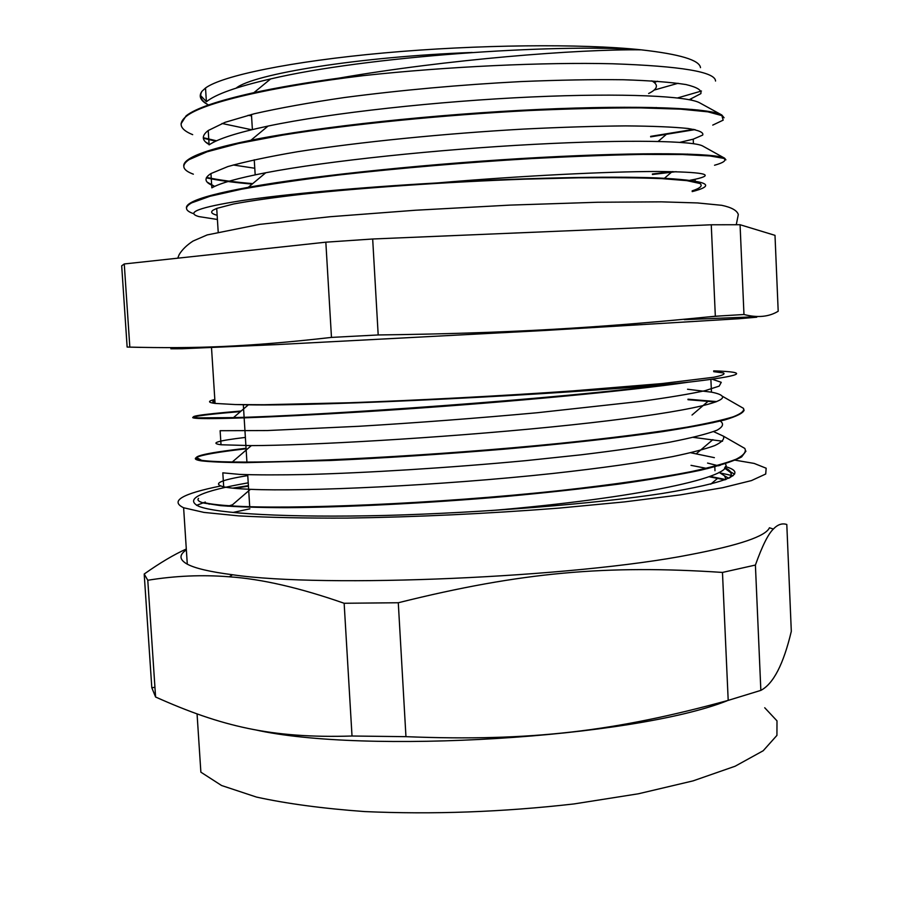 <?xml version="1.0" encoding="UTF-8"?>
<svg xmlns="http://www.w3.org/2000/svg" width="913" height="913" viewBox="0 0 913 913"><rect width="100%" height="100%" fill="white"/><g stroke="black" fill="none" stroke-linecap="round" stroke-linejoin="round"><path stroke-width="1.37" d="M733.013 475.753L720.517 473.037M707.564 463.074L718.485 465.813M724.534 468.049L730.788 472.683L731.336 474.817L730.229 477.51M233.032 512.455L249.854 508.826M186.309 549.01C173.904 554.602 159.866 562.944 144.197 574.026L147.78 580.257C175.319 575.783 202.469 574.631 229.22 576.799C261.369 578.933 299.681 587.755 344.144 603.265L352.019 736.015C271.686 738.56 221.06 726.349 155.587 697.007L147.78 580.257M144.254 574.893L151.809 687.729L154.936 687.306M398.285 602.751C521.882 571.915 607.202 564.782 722.468 572.428L728.197 700.385C615.225 731.347 530.932 741.676 405.954 736.665L398.285 602.751L344.144 603.265M755.405 565.056C762.195 546.02 768.175 534.014 773.357 529.049C777.671 524.507 782.156 522.978 786.801 524.484L791.309 631.328C783.502 664.196 773.357 683.883 760.849 690.376L755.405 565.056L722.468 572.428M405.954 736.665L352.019 736.015M760.849 690.376L728.197 700.385M155.587 697.007L151.809 687.729M254.659 729.692C363.979 754.583 633.211 737.875 726.953 700.864M186.366 549.877C178.902 554.91 179.222 559.669 187.291 564.166C195.04 568.331 210.138 571.858 232.575 574.756C324.035 588.28 574.277 577.609 690.662 554.556C739.496 545.175 765.756 536.251 769.442 527.771L773.357 529.049M248.222 482.829C200.677 491.194 184.164 499.012 198.68 506.27C216.484 513.608 287.127 517.819 385.48 515.446C483.799 512.741 595.538 503.736 662.256 493.477C728.277 482.521 749.299 473.539 725.333 466.543M720.231 465.322L719.01 465.071M718.36 465.253L719.353 465.562M724.808 467.661C731.393 470.686 732.922 474.121 729.384 477.944M196.546 505.346L205.322 502.07M220.592 486.001C182.018 493.819 169.692 501.077 183.616 507.754L203.964 512.41L238.761 515.879C268.89 517.523 305.068 518.253 347.282 518.093C415.894 517.066 486.435 513.734 558.904 508.119L624.252 501.922L679.808 494.949L722.719 487.702L751.445 480.592L765.71 474.018L766.167 468.221L754.138 463.416L734.235 460.026M726.097 479.393L724.545 475.844L719.067 472.341M707.655 468.597L691.015 465.345M247.765 475.593C220.067 480.078 212.044 483.833 223.731 486.846C228.923 487.964 237.814 488.797 250.424 489.322C304.223 491.753 438.388 485.784 552.97 473.459C601.37 468.107 641.234 462.492 672.561 456.614C691.084 452.78 705.167 449.093 714.811 445.555C721.921 442.143 724.774 439.005 723.381 436.14L713.589 431.609M245.38 437.418C217.556 440.728 209.442 443.182 221.026 444.768L251.337 445.612C307.008 445.487 438.731 438.206 550.95 427.01C663.431 415.826 729.51 403.329 722 396.037C720.745 394.564 717.23 393.275 711.455 392.156L687.535 389.246M214.966 401.709C212.455 402.097 212.273 402.348 214.395 402.473L215.023 402.724M214.863 400.202C212.364 401.081 212.215 401.834 214.407 402.473M712.357 379.283L721.259 382.319L719.182 386.119L705.167 390.65C689.943 393.982 668.601 397.543 641.131 401.332L537.266 412.733C475.878 418.314 416.396 422.833 358.82 426.291L267.269 430.548L220.124 430.708L221.026 444.768M719.615 420.642C724.237 423.461 723.347 426.668 716.945 430.24C707.05 434.006 691.301 437.989 669.686 442.2C644.829 446.468 615.294 450.668 581.09 454.811L525.877 460.643C448.18 467.935 366.067 472.911 306.414 474.509C278.568 475.057 256.291 475.011 239.605 474.395L222.806 472.831L223.708 486.846M690.433 452.688L714.377 457.664M724.785 463.37C739.233 476.369 636.601 498.361 491.16 510.572M227.771 506.224L232.484 504.786M725.732 479.542L709.994 476.381M248.404 485.659L232.644 488.147M203.861 502.515C209.203 503.93 218.333 505.06 231.217 505.87C288.2 509.751 435.102 504.09 560.685 490.486C612.988 484.689 657.782 478.195 691.027 471.656C711.022 467.33 726.132 463.153 736.335 459.136C743.764 455.256 746.583 451.684 744.78 448.409L738.48 444.802M246.054 448.294C202.252 453.316 187.268 457.299 201.111 460.255C207 461.179 217.397 461.75 232.313 461.978C291.418 463.028 435.695 455.838 558.676 443.478C609.941 438.229 654.165 432.602 687.215 427.113C707.176 423.506 722.491 420.083 733.162 416.83C741.071 413.726 744.529 410.907 743.513 408.373L739.199 405.897M716.705 401.583L687.98 399.209M241.146 411.021C199.08 414.548 184.814 416.83 198.361 417.869L233.466 417.606C314.78 415.929 561.997 398.867 672.413 383.791C560.479 394.633 323.168 406.331 248.382 404.824L235.531 404.55M209.18 105.36C201.385 101.172 198.966 96.504 201.921 91.346C198.224 96.538 200.677 101.206 209.271 105.326M248.074 115.312L251.543 115.837M677.572 97.942L701.458 91.026M715.541 81.04C715.381 71.876 680.95 66.113 612.246 63.762C544.102 62.13 447.427 66.489 363.568 75.608L339.237 78.084C446.343 59.448 578.716 49.051 641.211 49.838C679.808 54.175 699.575 60.11 700.488 67.653M678.097 83.277L654.039 90.113M212.238 104.31L211.394 103.991M206.429 101.72L200.643 95.58M713.681 370.872C751.057 372.07 742.703 375.836 688.596 382.17L672.413 383.791M214.817 399.483C207.685 401.149 207.776 402.462 215.069 403.42L235.28 404.55L263.937 404.733L349.656 402.747C418.531 400.293 501.385 395.9 572.189 390.947L661.914 383.586L713.704 377.263C722.263 375.528 725.493 374.079 723.404 372.938L713.715 371.659M217.408 219.474L198.988 216.609C185.054 212.661 199.205 207.342 241.42 200.666C284.422 194.241 358.261 187.405 437.201 182.954C523.126 177.864 608.766 176.049 657.029 177.921C704.231 180.226 717.082 184.494 695.558 190.703L692.191 191.604M653.263 108.088L656.333 107.54M689.269 99.688L700.83 93.64C702.006 90.239 697.053 87.214 685.994 84.555C671.181 82.227 650.318 80.618 623.385 79.751C593.29 79.397 559.144 80.013 520.946 81.577C460.3 84.761 401.469 90.067 344.475 97.52C309.393 102.644 279.287 108.076 254.145 113.783L225.112 122.308L208.232 130.525C201.305 135.797 201.705 140.511 209.419 144.665M217.499 148.066L218.504 148.385M679.911 142.337L693.218 139.175L702.679 135.078C703.912 132.499 699.004 130.308 687.957 128.482C673.258 126.953 652.453 126.097 625.565 125.903C595.561 126.142 561.506 127.204 523.4 129.087C445.065 133.515 359.596 141.96 297.296 151.763C268.296 156.728 245.152 161.669 227.873 166.565L210.96 173.55C203.416 178.4 204.501 182.6 214.213 186.149L214.772 186.355M231.776 190.52L233.408 190.806M690 180.272L695.055 179.29C716.614 174.486 703.855 171.884 656.744 171.484C608.503 171.541 523.035 175.604 437.201 182.954M363.557 75.608C269.324 86.94 202.275 103.055 186.206 116.385C177.738 123.369 179.895 129.463 192.677 134.656M203.325 138.24L215.776 141.173M232.975 144.128L234.641 144.368M650.661 136.87L695.021 129.612M712.756 125.104L723.164 120.151L721.886 115.609L707.849 111.831L680.63 109.149L640.561 107.894C607.99 107.825 570.899 108.704 529.312 110.541C443.741 114.981 350.193 124.214 282.368 135.158L238.544 143.478L207.114 151.786L188.991 159.672C180.877 165.264 182.338 170.092 193.351 174.178M206.349 177.864C218.161 180.42 233.443 182.497 252.171 184.084M652.418 174.486L676.213 171.678M714.548 165.242C723.655 162.697 726.737 160.403 723.792 158.371L709.8 155.94L682.696 154.537L642.763 154.411C610.238 155.005 573.25 156.385 531.777 158.565C465.733 162.503 401.663 167.946 339.59 174.897C301.347 179.587 268.616 184.358 241.386 189.231L209.967 196.284L191.73 202.834C184.129 207.091 184.848 210.743 193.887 213.779M339.237 78.096C306.38 82.581 277.929 87.443 253.894 92.67C218.287 100.601 195.702 108.305 186.138 115.803L181.048 123.803M203.279 137.703L216.564 140.807M234.31 143.809L235.999 144.049M650.638 136.368L693.697 129.361M724.077 117.777L721.829 115.015C710.257 108.111 640.846 104.801 538.944 109.434C437.19 114.057 318.226 126.587 250.904 140.248C218.641 146.845 197.973 153.122 188.911 159.102C185.191 161.567 183.479 163.906 183.764 166.12M206.6 177.407C218.572 179.964 233.945 182.041 252.718 183.627M652.396 173.984L672.824 171.61M725.903 159.843L724.58 158.177C715.792 153.179 646.016 151.798 541.386 157.39C436.95 162.948 314.665 175.193 248.29 187.325C219.109 192.677 200.244 197.653 191.696 202.252C187.781 204.364 186.035 206.338 186.48 208.164M724.922 479.861L709.047 476.734M248.427 486.161L234.538 488.329M198.543 498.361C196.957 500.107 198.749 501.682 203.896 503.074L220.421 505.619C236.798 506.898 258.596 507.582 285.803 507.685C344.178 507.343 425.709 503.405 506.395 496.421C546.282 492.723 583.59 488.626 618.329 484.164C650.684 479.565 678.154 474.908 700.728 470.195C720.072 465.55 733.698 461.133 741.618 456.934L745.967 451.125M722.548 441.219L693.309 437.373M246.088 448.797C218.275 451.946 201.716 454.845 196.443 457.47C194.013 458.805 195.576 459.924 201.145 460.825C210.15 461.887 224.803 462.492 245.106 462.651L330.186 460.494C384.019 458.086 441.949 454.309 503.987 449.185C564.086 443.912 619.06 437.841 662.21 431.678C688.539 427.604 709.39 423.678 724.762 419.923C736.814 416.317 743.273 413.041 744.141 410.085M715.724 401.982L688.003 399.711M240.496 411.58C215.81 413.635 200.483 415.347 194.503 416.727C191.159 417.561 192.46 418.131 198.406 418.428C217.477 419.421 296.771 416.476 403.683 409.184C510.458 401.903 627.573 391.061 688.596 382.17M210.949 173.55L211.85 187.85C220.033 183.136 237.996 178.103 265.763 172.751C327.447 160.905 438.731 149.378 533.865 144.357C629.16 139.301 693.663 140.922 702.611 145.966L724.58 158.177M687.443 154.069L684.933 154.594M254.773 168.254L233.226 164.979M208.221 130.525L209.123 144.87C217.773 138.856 237.414 132.579 268.034 126.074C330.495 112.892 438.731 101.149 531.423 96.972C624.252 92.784 688.368 96.15 699.826 102.918L721.829 115.015M697.909 109.948L696.916 110.427M251.646 129.749L222.042 123.472M201.682 108.168L201.876 107.483M205.516 88.002L206.395 101.754C215.525 94.29 236.946 86.678 270.636 78.929C364.082 56.777 555.218 43.276 641.211 49.838C581.878 43.539 476.997 44.52 383.859 52.954C290.608 61.388 222.179 75.733 205.516 88.002L201.921 91.346M715.336 316.229C596.143 328.144 508.986 333.245 378.187 334.957L372.675 239.001L711.261 224.781L715.336 316.229L743.969 314.506L740.066 224.724L775 235.349L778.196 311.242C768.929 316.902 757.516 317.998 743.969 314.506M708.705 316.902L720.528 315.921M331.476 337.411C247.389 346.929 196.249 348.732 129.829 347.111L124.259 263.96L325.838 242.185L331.476 337.411L378.187 334.957M129.087 347.123L140.842 347.385M124.259 263.96L121.691 265.82L127.135 347.054L129.829 347.111M711.261 224.781L740.066 224.724M325.838 242.185L372.675 239.001M182.429 347.602L170.857 348.766L181.892 348.743L277.769 344.555L544.308 330.506L738.617 318.751L756.74 317.21L751.41 316.937L684.339 319.653M236.136 88.127C253.54 73.85 359.608 56.697 472.192 52.463M657.486 81.223L654.359 82.512M651.768 80.858C658.855 84.783 657.805 89.006 648.641 93.503M217.146 215.274C211.622 213.847 210.275 212.147 213.106 210.161L216.712 208.415L233.58 203.987C250.676 200.803 273.546 197.55 302.203 194.241C363.636 187.667 447.781 181.915 524.838 179.153L578.922 177.795C611.778 177.476 639.42 177.75 661.857 178.628L686.861 180.637L699.951 183.49C702.942 185.738 700.339 188.192 692.157 190.874M197.071 714.023L200.871 772.17L221.574 785.511L256.519 797.083C286.648 803.68 322.677 808.507 364.595 811.566C432.671 814.613 502.458 812.079 573.957 803.942L638.381 793.785L693.035 780.889L735.136 766.224L763.2 750.748L776.929 735.387L776.997 720.859L764.729 707.758M734.554 474.155L729.841 471.439M232.575 574.756L229.22 576.799M187.291 564.166L183.616 507.754M249.751 507.274L247.708 474.714M246.955 462.651L243.326 404.744M714.982 470.731L714.776 466.212M712.836 422.787L712.813 422.205M711.455 392.156L710.896 379.488M728.757 478.252L724.545 475.844M231.217 505.87L250.424 489.322M744.78 448.409L723.381 436.14M232.313 461.978L251.337 445.612M743.513 408.373L722 396.037M233.466 417.606L248.382 404.813M209.739 144.448L205.802 142.188M658.159 141.424L665.942 134.713M214.213 186.149L207.08 182.052M664.493 178.24L671.375 172.295M186.149 115.803L186.195 116.385M188.934 159.102L188.968 159.672M191.707 202.252L191.741 202.823M201.145 460.825L201.111 460.255M253.894 92.67L270.636 78.929M250.904 140.248L268.034 126.074M248.29 187.325L265.763 172.751M197.47 418.382L194.503 416.727M692.031 415.038L708.203 401.206M202.96 461.076L196.443 457.47M696.448 453.624L712.87 439.644M209.214 504.193L207.673 503.348M710.713 484.187L717.686 478.286M255.914 186.606L255.868 185.99M255.184 174.851L254.248 159.786M253.061 140.442L253.015 139.826M252.387 129.578L251.452 114.456M215.069 403.42L211.508 347.613M218.184 231.776L216.712 208.415M695.124 181.025L695.044 179.29M693.435 143.683L693.229 139.164M691.917 109.959L691.894 109.366M691.472 100.145L691.415 98.935M736.277 224.701L738.309 214.544C737.065 210.469 731.541 207.388 721.749 205.311L697.452 202.937L661.297 201.841L597.661 202.252L510.139 205.105L415.62 210.23L330.164 216.723L259.509 224.393L207.183 234.926L193.042 241.055C186.857 245.072 182.246 249.546 179.222 254.499L177.738 258.185"/></g></svg>
